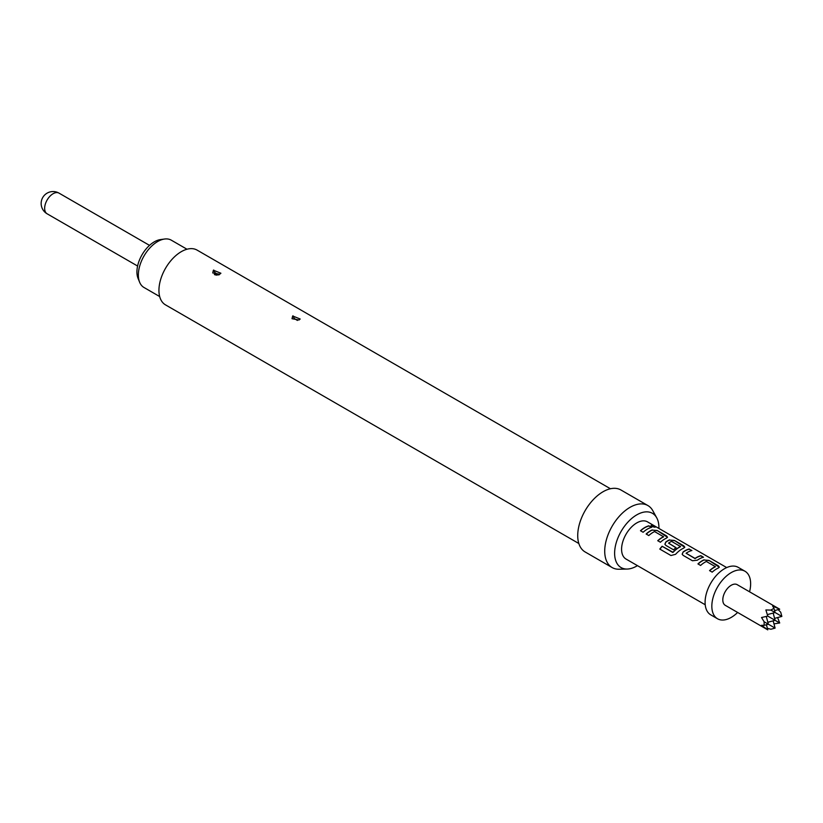 <?xml version="1.0" encoding="UTF-8"?>
<svg xmlns="http://www.w3.org/2000/svg" width="823" height="823" viewBox="0 0 823 823"><rect width="100%" height="100%" fill="white"/><g stroke="black" fill="none" stroke-linecap="round" stroke-linejoin="round"><path stroke-width="1.23" d="M655.252 527.162L654.522 526.627C651.487 525.239 650.53 525.208 651.651 526.525M651.713 526.309C654.851 527.44 655.818 527.481 654.614 526.411C651.569 525.023 650.592 524.981 651.713 526.309L651.003 525.486M655.375 527.09L654.614 526.411M726.688 567.572L647.506 521.864A21.47 12.396 120 0 0 636.765 522.924A21.47 12.396 120 0 0 622.744 541.843A21.47 12.396 120 0 0 626.036 559.054L705.218 604.761M649.028 525.784A21.47 12.396 120 0 0 644.759 527.533A21.47 12.396 120 0 0 640.469 530.732L643.123 532.265A21.47 12.396 120 0 1 647.423 529.076A21.47 12.396 120 0 1 651.682 527.317L648.977 526A21.233 12.263 120 0 0 640.603 530.814M652.269 529.878A21.47 12.396 120 0 0 650.427 530.814A21.47 12.396 120 0 0 646.137 534.004L648.791 535.547A21.47 12.396 120 0 1 653.092 532.347A21.47 12.396 120 0 1 654.573 531.565L663.523 536.74A21.47 12.396 120 0 0 662.031 537.512A21.47 12.396 120 0 0 657.731 540.711L660.396 542.244A21.47 12.396 120 0 1 664.686 539.044A21.47 12.396 120 0 1 666.527 538.108L667.515 537.203L666.476 535.855L657.176 530.485L652.248 530.084A21.233 12.263 120 0 0 646.271 534.086M669.541 539.847A21.47 12.396 120 0 0 667.7 540.783A21.47 12.396 120 0 0 665.828 541.997L664.891 544.209L665.879 545.412L673.502 549.805A21.47 12.396 120 0 1 676.105 547.696L668.543 543.118A21.47 12.396 120 0 1 670.066 542.151A21.47 12.396 120 0 1 671.558 541.369L680.498 546.534A21.47 12.396 120 0 0 679.016 547.316A21.47 12.396 120 0 0 672.967 552.254L662.114 546.256A21.47 12.396 120 0 0 659.799 549.085L670.951 555.525L675.59 554.311A21.47 12.396 120 0 1 681.958 549.013A21.47 12.396 120 0 1 683.8 548.077L684.787 547.182L683.748 545.824L674.449 540.454L669.521 540.053A21.233 12.263 120 0 0 665.848 542.182L665.828 541.997M689.232 548.992A21.47 12.396 120 0 0 684.973 550.752A21.47 12.396 120 0 0 683.1 551.966L682.164 554.177L683.152 555.381L692.452 560.751L697.359 560.196A21.47 12.396 120 0 1 699.231 558.982A21.47 12.396 120 0 1 703.49 557.233L700.836 555.69A21.47 12.396 120 0 0 696.577 557.449A21.47 12.396 120 0 0 695.054 558.416L686.104 553.251A21.47 12.396 120 0 1 687.627 552.284A21.47 12.396 120 0 1 691.896 550.525L689.19 549.208A21.233 12.263 120 0 0 683.121 552.151L683.1 551.966M704.077 559.794A21.47 12.396 120 0 0 702.245 560.72A21.47 12.396 120 0 0 697.945 563.92L700.599 565.452A21.47 12.396 120 0 1 704.9 562.253A21.47 12.396 120 0 1 706.381 561.481L715.331 566.646A21.47 12.396 120 0 0 713.839 567.417A21.47 12.396 120 0 0 709.549 570.617L712.204 572.15A21.47 12.396 120 0 1 716.504 568.95A21.47 12.396 120 0 1 718.335 568.024L719.323 567.119L718.284 565.771L708.984 560.401L704.056 560A21.233 12.263 120 0 0 698.079 564.002M663.513 536.555L663.503 536.935A21.233 12.263 120 0 0 657.875 540.783M680.498 546.359L680.477 546.739A21.233 12.263 120 0 0 673.039 552.387L672.967 552.254M675.971 547.799L668.543 543.118M715.331 566.461L715.31 566.852A21.233 12.263 120 0 0 709.683 570.699M749.558 591.799A27.437 15.843 120 0 0 744.959 571.234L738.21 567.345A27.437 15.843 120 0 0 724.497 568.703A27.437 15.843 120 0 0 706.566 592.879A27.437 15.843 120 0 0 710.774 614.863L717.522 618.762A27.437 15.843 120 0 0 731.246 617.394A27.437 15.843 120 0 0 737.634 612.456M744.959 571.234A27.437 15.843 120 0 0 731.246 572.592A27.437 15.843 120 0 0 713.315 596.768A27.437 15.843 120 0 0 717.522 618.762M779.71 609.205L737.202 584.669A11.934 6.882 120 0 0 731.246 585.256A11.934 6.882 120 0 0 723.448 595.77A11.934 6.882 120 0 0 725.279 605.327L767.777 629.862L761.532 625.305L764.135 625.346L764.135 621.777L761.532 617.517L767.777 616.098L765.884 609.966L770.884 610.09L773.97 608.31L772.632 606.067L779.71 609.205L774.577 610.584M778.136 609.627L780.718 612.209L781.85 616.427L770.884 610.09M777.601 617.559L779.71 622.98L773.959 623.865M186.996 249.235L171.328 240.193A27.313 15.771 120 0 0 164.559 239.03A27.313 15.771 120 0 0 138.357 275.005A27.313 15.771 120 0 0 139.622 282.227A27.313 15.771 120 0 0 144.015 287.505L159.672 296.547M139.622 282.227L138.069 278.421A24.567 14.176 -60 0 1 136.927 271.929A24.567 14.176 -60 0 1 160.495 239.586L164.559 239.03M298.986 319.993L292.021 318.707L292.679 315.991L300.189 319.015L298.986 319.993M297.103 320.25L294.901 318.871L297.103 320.25A3.343 1.677 -114.2 0 0 297.391 320.445M219.69 274.224L212.735 272.927L213.394 270.211L220.903 273.236L219.69 274.224M217.807 274.471L215.616 273.092L217.807 274.471A3.343 1.677 -114.2 0 0 218.013 274.615M578.836 543.509L165.485 304.86A31.613 18.25 -60 0 1 160.639 279.532A31.613 18.25 -60 0 1 181.286 251.673A31.613 18.25 -60 0 1 197.098 250.11L610.45 488.759M637.444 565.638A31.336 18.096 -60 0 1 636.765 566.039A31.336 18.096 -60 0 1 627.147 569.053L619.03 569.228A35.79 20.657 -60 0 1 612.127 567.551A35.79 20.657 -60 0 1 606.644 538.88A35.79 20.657 -60 0 1 630.027 507.338A35.79 20.657 -60 0 1 647.917 505.569A35.79 20.657 -60 0 1 652.814 510.702L656.733 517.821A31.336 18.096 -60 0 1 658.914 528.448M612.127 567.551L585.143 551.966A35.79 20.657 -60 0 1 579.649 523.294A35.79 20.657 -60 0 1 603.033 491.753A35.79 20.657 -60 0 1 620.923 489.983L647.917 505.569M627.147 569.053A31.336 18.096 -60 0 1 615.172 547.223A31.336 18.096 -60 0 1 636.765 514.869A31.336 18.096 -60 0 1 656.733 517.821M773.97 608.31L775.101 612.528L767.365 614.606M773.157 620.84L775.101 628.114L770.884 629.245L767.355 628.299M703.202 557.305L700.795 555.906A21.233 12.263 120 0 0 695.065 558.601L686.104 553.251M775.101 628.114L764.135 621.777M766.408 624.739L767.777 629.862M764.135 625.346L768.353 624.215L766.285 616.478M779.71 622.98L767.777 616.098M774.577 618.371L781.85 616.427M773.157 613.053L775.101 620.316L767.828 622.27M651.394 527.389L648.977 526M667.484 537.316L657.176 530.485M657.124 530.701L652.248 530.084M684.757 547.285L674.449 540.454M674.397 540.67L669.521 540.053M665.848 542.182L664.912 544.281M672.7 552.459L662.114 546.256M662.186 546.39A21.233 12.263 120 0 0 659.923 549.157M691.598 550.608L689.19 549.208M683.121 552.151L682.185 554.26M719.302 567.232L708.984 560.401M708.942 560.617L704.056 560M149.529 245.377L59.04 193.138A11.934 6.882 120 0 0 53.084 193.724A11.934 6.882 120 0 0 44.648 208.332A11.934 6.882 120 0 0 47.117 213.795L137.595 266.035M294.901 318.871A3.343 1.677 65.8 0 1 293.019 315.816M215.616 273.092A3.343 1.677 65.8 0 1 213.733 270.037M219.185 274.779L216.212 275.057C218.64 275.54 208.98 273.73 219.185 274.779M59.04 193.138A11.934 11.934 0 0 0 41.15 203.466A11.934 11.934 0 0 0 47.117 213.795"/></g></svg>
